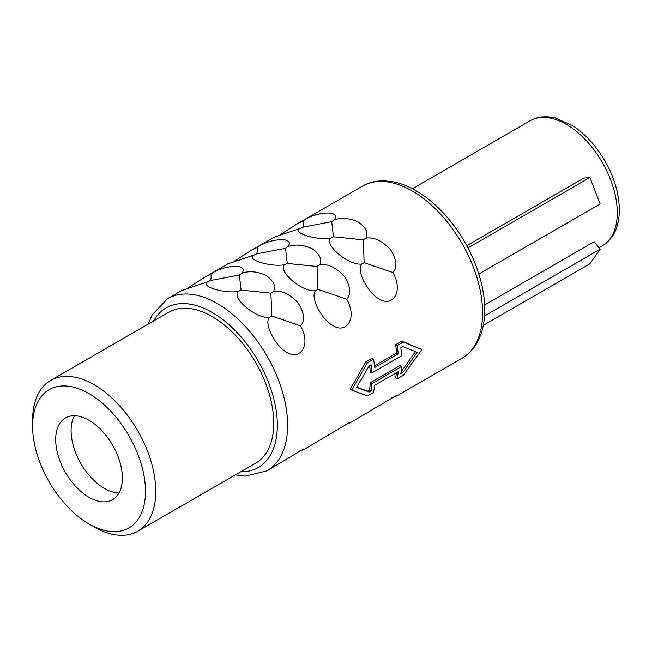 <?xml version="1.0" encoding="UTF-8"?>
<svg xmlns="http://www.w3.org/2000/svg" width="652" height="652" viewBox="0 0 652 652"><rect width="100%" height="100%" fill="white"/><g stroke="black" fill="none" stroke-linecap="round" stroke-linejoin="round"><path stroke-width="0.98" d="M74.442 415.748A47.164 27.229 -120 0 0 71.084 430.662A47.164 27.229 60 0 0 119.031 492.969M122.389 478.055A47.164 27.229 -120 0 0 101.802 430.589A47.164 27.229 -120 0 0 65.461 417.956A47.164 27.229 -120 0 0 55.689 439.546A47.164 27.229 60 0 0 76.276 487.011A47.164 27.229 60 0 0 112.625 499.652A47.164 27.229 60 0 0 122.389 478.055M145.477 491.388A79.821 46.08 60 0 1 89.039 523.972A79.821 46.08 60 0 1 32.6 426.221A79.821 46.08 60 0 1 89.039 393.629A79.821 46.08 60 0 1 145.477 491.388M50.636 380.434A87.075 50.277 60 0 1 117.735 403.759A87.075 50.277 60 0 1 155.746 491.388A87.075 50.277 60 0 1 137.711 531.25L255.723 463.116A87.075 50.277 60 0 0 273.758 423.254A87.075 50.277 -120 0 0 235.747 335.625A87.075 50.277 -120 0 0 168.648 312.3L50.636 380.434A87.075 50.277 60 0 0 32.6 420.296L32.6 426.221M137.711 531.25A87.075 50.277 60 0 1 94.173 526.938L89.039 523.972M350.205 389.187L365.845 361.86L367.418 362.765L351.746 390.075L350.205 389.187M374.452 365.821L396.669 352.993L398.217 353.881L374.615 367.508A101.59 58.656 -120 0 0 373.572 359.211L371.999 358.298L365.845 361.86M396.669 352.993A99.414 57.392 -120 0 0 395.601 344.672L397.174 345.584A101.59 58.656 -120 0 1 398.217 353.881M396.449 372.675A99.414 57.392 -120 0 1 395.601 377.85L397.174 378.763L403.335 375.21L421.909 349.57L401.762 341.118L395.601 344.672M148.24 324.077L152.218 314.753L167.613 298.649L181.688 290.523L207.621 281.803C199.325 286.179 224.59 293.987 238.436 291.379C231.232 297.94 256.106 318.909 269.252 317.385C263.701 324.231 275.943 347.133 287.597 352.74C299.961 360.165 311.534 345.421 300.588 325.878C305.185 320.727 304.402 313.156 298.257 303.156C290.001 294.166 281.77 290.254 273.571 291.436C276.203 286.244 273.701 280.914 266.057 275.446C257.344 271.46 249.308 270.702 241.949 273.172L239.357 274.965L210.36 280.556C211.069 279.569 211.272 277.426 210.963 274.133L204.842 277.157L187.809 288.07M210.963 274.133C222.503 265.128 249.219 262.797 241.949 273.172M204.842 277.157L227.866 263.864L253.807 255.144C245.502 259.52 270.767 267.32 284.622 264.72C277.41 271.281 302.283 292.251 315.438 290.727C309.879 297.573 322.121 320.474 333.775 326.082C346.139 333.506 357.712 318.763 346.766 299.219C351.363 294.068 350.589 286.489 344.435 276.497C336.179 267.499 327.948 263.595 319.757 264.769C322.381 259.586 319.879 254.256 312.235 248.779C303.522 244.802 295.486 244.044 288.127 246.513L285.535 248.306L256.538 253.889C257.247 252.911 257.45 250.767 257.141 247.467L251.02 250.49L233.987 261.403M257.141 247.467C268.681 238.461 295.397 236.138 288.127 246.513M251.02 250.49L274.044 237.206L299.985 228.477C291.68 232.862 316.945 240.661 330.8 238.053C323.588 244.622 348.461 265.592 361.615 264.06C356.065 270.906 368.298 293.816 379.953 299.423C392.317 306.839 403.89 292.096 392.952 272.56C397.541 267.401 396.766 259.83 390.613 249.838C382.357 240.841 374.126 236.929 365.935 238.11C368.559 232.927 366.057 227.597 358.413 222.12C349.7 218.135 341.664 217.385 334.305 219.854L331.713 221.647L302.715 227.23C303.424 226.244 303.628 224.109 303.319 220.808L297.198 223.832L280.164 234.744M303.319 220.808C314.859 211.802 341.583 209.479 334.305 219.854M401.078 371.795L402.773 372.618L417.117 352.333L402.773 346.554L400.817 347.679A101.59 58.656 -120 0 1 401.559 355.813L371.795 372.993L370.255 372.105A99.414 57.392 -120 0 0 369.7 365.642M273.571 291.436L270.89 293.172L241.077 290.099L239.357 274.965M300.588 325.878L271.803 316.024L270.89 293.172M271.803 316.024L269.252 317.385M241.077 290.099L238.436 291.379M210.36 280.556L207.621 281.803M319.757 264.769L317.068 266.505L287.263 263.441L285.535 248.306M346.766 299.219L317.98 289.366L317.068 266.505M317.98 289.366L315.438 290.727M287.263 263.441L284.622 264.72M256.538 253.889L253.807 255.144M365.935 238.11L363.245 239.846L333.441 236.774L331.713 221.647M392.952 272.56L364.158 262.707L363.245 239.846M364.158 262.707L361.615 264.06M333.441 236.774L330.8 238.053M302.715 227.23L299.985 228.477M421.909 349.57L403.335 342.031L397.174 345.584M401.762 341.118L403.335 342.031M298.893 451.347L304.256 449.342L303.824 448.894L267.018 470.834A99.414 57.392 60 0 0 287.613 425.332A99.414 57.392 60 0 0 244.215 325.283A99.414 57.392 60 0 0 167.613 298.649M345.079 424.688L350.434 422.683L350.002 422.235L304.256 449.342M391.257 398.03L396.612 396.017L396.18 395.577L350.434 422.683M402.773 372.618L400.817 373.751A101.59 58.656 -120 0 0 401.559 366.481L400.018 365.585L370.255 382.773A99.414 57.392 -120 0 1 369.497 390.035L367.541 391.167L356.685 387.084M401.216 371.721L415.577 351.444M397.174 378.763A101.59 58.656 -120 0 0 398.217 371.656L374.615 385.283A101.59 58.656 -120 0 1 373.572 392.39L367.418 395.943L351.746 390.075M373.572 359.211L367.418 362.765M369.497 390.035L371.053 390.931L369.097 392.064L356.538 387.312L369.097 365.992L371.053 364.867A101.59 58.656 -120 0 1 371.795 372.993M401.559 366.481L371.795 383.661A101.59 58.656 -120 0 1 371.053 390.931M367.541 391.167L369.097 392.064M370.255 382.773L371.795 383.661M483.287 325.364L589.889 263.815L600.15 249.211L594.143 241.737L484.591 304.981M484.501 315.984L600.15 249.211M467.949 247.931L589.889 177.523L583.874 178.061L466.75 245.682M478.829 274.019L600.15 203.97L589.889 177.523M153.562 321.004A92.152 53.203 60 0 1 226.782 322.805A92.152 53.203 60 0 1 277.344 425.332A92.152 53.203 60 0 1 240.637 471.828M297.198 223.832L362.585 186.081A99.414 57.392 60 0 1 439.195 212.715A99.414 57.392 60 0 1 482.586 312.756A99.414 57.392 60 0 1 461.999 358.266L396.612 396.017M412.423 188.73L530.125 120.775A72.201 41.687 60 0 1 585.757 140.123A72.201 41.687 60 0 1 617.273 212.78A72.201 41.687 60 0 1 602.318 245.837L598.984 247.76M362.585 186.081C369.089 182.373 376.343 180.612 384.33 180.808L393.115 181.778C400.915 183.318 408.771 186.423 416.693 191.101C427.508 197.523 437.655 206.228 447.142 217.206C469.856 243.269 484.933 280.14 484.713 309.798C484.721 322.292 482.276 333.082 477.386 342.161C473.564 349.138 468.438 354.509 461.999 358.266M530.125 120.775C535.61 117.662 541.722 116.358 548.479 116.871L554.991 117.906L572.024 125.306C579.538 130.041 586.564 136.268 593.092 143.97C609.913 164.695 618.683 186.643 619.4 209.822C619.082 227.181 613.385 239.186 602.318 245.837M235.315 474.901L245.233 476.115L267.018 470.834"/></g></svg>
